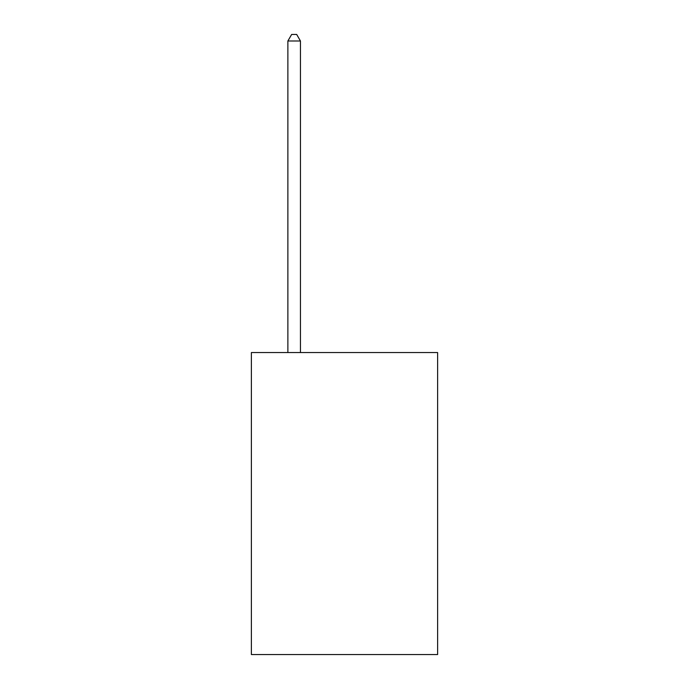 <?xml version="1.0" encoding="UTF-8"?>
<svg xmlns="http://www.w3.org/2000/svg" width="689" height="689" viewBox="0 0 689 689"><rect width="100%" height="100%" fill="white"/><g stroke="black" fill="none" stroke-linecap="round" stroke-linejoin="round"><path stroke-width="1.03" d="M437.618 352.553L437.618 654.55L251.382 654.55L251.382 352.553L437.618 352.553M300.456 352.553L300.456 40.995L287.873 40.995L287.873 352.553M287.873 40.995L291.654 34.45L296.683 34.45L300.456 40.995"/></g></svg>
